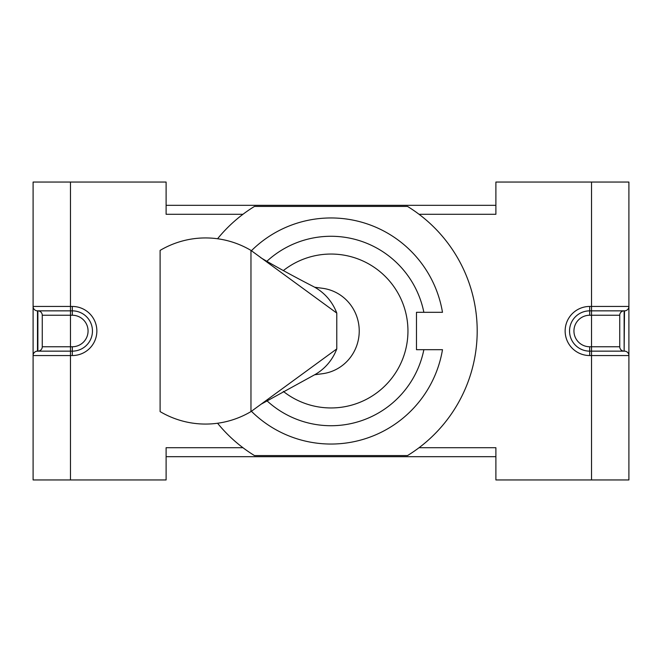 <?xml version="1.0" encoding="UTF-8"?>
<svg xmlns="http://www.w3.org/2000/svg" width="662" height="662" viewBox="0 0 662 662"><rect width="100%" height="100%" fill="white"/><g stroke="black" fill="none" stroke-linecap="round" stroke-linejoin="round"><path stroke-width="0.99" d="M312.894 375.718A49.865 48.682 -90 0 0 313.449 375.428A49.865 48.682 -90 0 0 336.776 348.915L336.776 313.085A49.865 48.682 -90 0 0 313.54 286.613A49.865 48.682 -90 0 0 313.234 286.456M250.964 411.599L250.964 250.402A93.069 90.868 -90 0 0 160.105 250.402L160.105 411.599A93.069 90.868 -90 0 0 250.964 411.599L336.776 348.915M336.776 313.085L250.964 250.402M314.682 374.766L322.659 373.691A43.063 42.037 -90 0 0 359.234 331A43.063 42.037 -90 0 0 322.659 288.309L314.682 287.234M166.112 456.681L495.888 456.681M166.112 205.319L495.888 205.319M266.827 261.333A94.716 94.716 0 0 1 423.862 312.315L442.489 312.315A113.045 113.045 0 0 0 251.411 250.724M251.411 411.276A113.045 113.045 0 0 0 442.489 349.685L423.862 349.685A94.716 94.716 0 0 1 266.836 400.675M423.862 312.315L416.472 312.315L416.472 349.685L423.862 349.685M217.575 423.25A146.203 146.203 0 0 0 254.489 455.58L407.511 455.58A146.203 146.203 0 0 0 407.511 206.42L254.489 206.42A146.203 146.203 0 0 0 217.575 238.75M283.344 270.584A76.949 76.949 0 0 1 387.502 278.76A76.949 76.949 0 0 1 387.502 383.24A76.949 76.949 0 0 1 283.344 391.416M419.063 447.702L495.888 447.702L495.888 479.95L628.9 479.95L628.9 306.448L591.522 306.448L591.522 182.05L628.9 182.05L628.9 306.448A4.394 4.394 0 0 1 624.506 310.85L624.134 351.15A4.394 4.394 0 0 1 619.74 346.756L619.74 315.244A4.394 4.394 0 0 1 624.134 310.85L624.134 351.15M42.26 346.756A4.394 4.394 0 0 1 37.866 351.15A4.394 4.394 0 0 0 42.26 346.756L42.26 315.244A4.394 4.394 0 0 0 37.866 310.85A4.394 4.394 0 0 1 42.26 315.244L70.478 315.244L70.478 346.756L42.26 346.756L42.26 315.244M33.1 306.448A4.394 4.394 0 0 0 37.494 310.85A4.394 4.394 0 0 1 33.1 306.448L33.1 182.05L70.478 182.05L70.478 306.448L33.1 306.448L33.1 355.552L70.478 355.552L70.478 479.95L33.1 479.95L33.1 355.552A4.394 4.394 0 0 1 37.494 351.15L37.494 310.85L72.307 310.85A20.15 20.15 0 0 1 92.457 331A20.15 20.15 0 0 1 72.307 351.15L37.494 351.15M33.1 250.385L33.1 295.095M33.1 366.905L33.1 411.615M591.522 479.95L591.522 355.552L628.9 355.552A4.394 4.394 0 0 0 624.506 351.15L589.693 351.15A20.15 20.15 0 0 1 569.543 331A20.15 20.15 0 0 1 589.693 310.85A20.15 20.15 0 0 0 569.543 331A20.15 20.15 0 0 0 589.693 351.15L589.693 346.756A15.756 15.756 0 0 1 573.937 331A15.756 15.756 0 0 1 589.693 315.244L619.74 315.244M589.693 315.244L589.693 310.85L624.506 310.85M419.063 214.298L495.888 214.298L495.888 182.05L591.522 182.05M70.478 182.05L166.112 182.05L166.112 214.298L242.937 214.298M242.937 447.702L166.112 447.702L166.112 479.95L70.478 479.95M37.866 310.85L37.866 351.15M72.307 346.756L70.478 346.756L70.478 355.552L72.307 355.552A24.552 24.552 0 0 0 96.859 331A24.552 24.552 0 0 0 72.307 306.448L70.478 306.448L70.478 315.244L72.307 315.244A15.756 15.756 0 0 1 88.063 331A15.756 15.756 0 0 1 72.307 346.756L72.307 355.552M72.307 306.448L72.307 315.244M619.74 346.756L589.693 346.756M591.522 315.244L591.522 355.552L589.693 355.552A24.552 24.552 0 0 1 565.141 331A24.552 24.552 0 0 1 589.693 306.448L591.522 306.448L591.522 315.244M589.693 310.85L589.693 306.448M589.693 351.15L589.693 355.552M313.531 286.613C278.561 268.64 256.699 255.383 261.159 257.849M313.449 375.428L261.126 404.176"/></g></svg>
